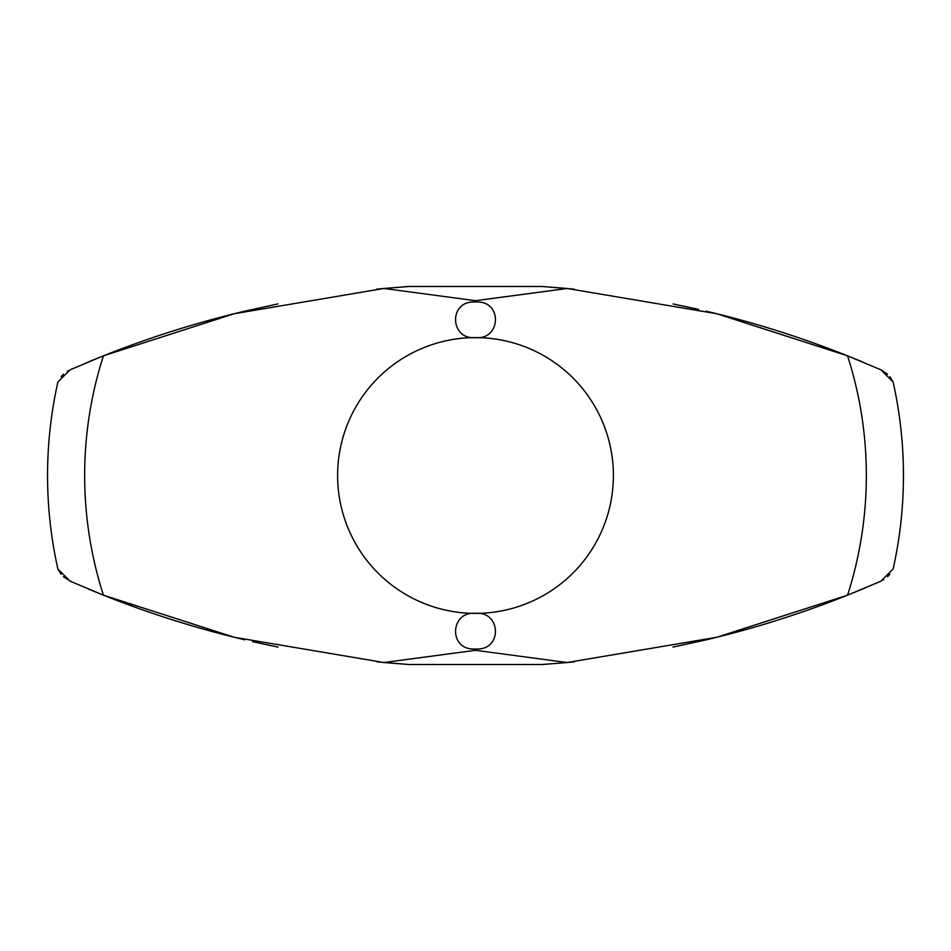 <?xml version="1.0" encoding="UTF-8"?>
<svg xmlns="http://www.w3.org/2000/svg" width="951" height="951" viewBox="0 0 951 951"><rect width="100%" height="100%" fill="white"/><g stroke="black" fill="none" stroke-linecap="round" stroke-linejoin="round"><path stroke-width="1.43" d="M61.078 574.249L57.892 569.019A427.95 427.95 0 0 1 57.892 381.981L70.017 369.868L71.931 369.036M57.892 569.019L70.017 581.132L103.433 595.183L234.243 637.277L383.871 662.526L475.5 650.318L567.129 662.538L542.058 664.511L408.93 664.511L383.871 662.526M879.295 369.131L847.567 355.829L716.757 313.723L567.129 288.474L475.5 300.682L383.871 288.462L234.184 313.735L103.433 355.817L70.017 369.868M70.279 581.239C64.87 578.374 64.87 578.374 70.279 581.239C64.87 578.374 64.87 578.374 70.279 581.239M71.515 581.786L63.408 576.758M102.934 594.981L88.693 589.156M244.728 639.821L243.004 639.405M242.196 639.215C194.955 627.898 148.772 613.252 103.647 595.267M672.975 647.096L706.26 639.821C754.286 628.445 801.229 613.633 847.079 595.362M278.025 647.096L252.395 641.604M866.218 587.504L848.066 594.981M883.634 579.753L882.766 580.241L883.634 579.753M567.129 662.526L716.816 637.265L847.567 595.171L879.295 581.869M858.468 590.749L866.195 587.516M878.498 582.214L880.531 581.323M103.909 355.638C149.759 337.367 196.702 322.555 244.728 311.179L278.025 303.904M673.142 303.94L698.616 309.408M84.782 363.484L102.934 356.019M67.355 371.247L68.222 370.759L67.355 371.247M92.52 360.251L84.805 363.484M72.502 368.774L70.469 369.666M706.26 311.179L707.651 311.512M708.959 311.821C755.986 323.09 801.966 337.676 846.889 355.555M848.066 356.019L862.307 361.844M880.721 369.761C886.13 372.626 886.13 372.626 880.721 369.761C886.13 372.626 886.13 372.626 880.721 369.761M70.469 581.334L72.502 582.226M376.655 661.837L408.93 664.511M542.058 664.511L547.396 664.143M567.105 662.526L574.345 661.837M475.5 301.847L477.806 301.966C502.924 302.359 500.345 340.208 475.5 337.605A137.895 137.895 0 0 1 613.395 475.5A137.895 137.895 0 0 1 475.5 613.395C500.345 610.792 502.924 648.641 477.806 649.034L473.194 649.034C448.076 648.641 450.655 610.792 475.5 613.395A137.895 137.895 0 0 1 337.605 475.5A137.895 137.895 0 0 1 475.5 337.605C450.655 340.208 448.076 302.359 473.194 301.966L475.5 301.847M889.922 376.762L893.108 381.993A427.95 427.95 0 0 1 893.108 569.007L880.983 581.12M893.108 381.993L880.983 369.88L887.592 374.242M383.871 288.474L408.93 286.489L542.07 286.489L567.129 288.474M574.345 289.163L542.07 286.489M408.93 286.489L403.593 286.857M383.883 288.474L376.644 289.163M880.531 369.677L878.498 368.786M92.52 590.749L88.609 589.121M61.078 376.751L63.408 374.242M858.468 360.251L862.391 361.879M889.922 574.238L887.592 576.758M103.433 595.183A390.837 390.837 0 0 1 103.433 355.817M847.567 355.829A390.837 390.837 0 0 1 847.567 595.171M477.806 649.034L473.194 649.034M477.806 301.966L473.194 301.966"/></g></svg>
